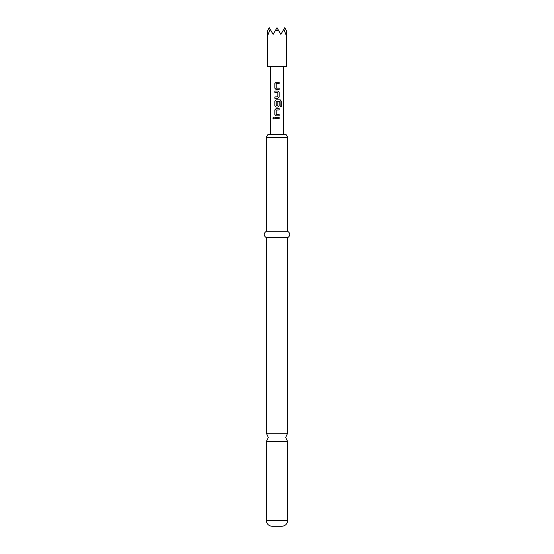 <?xml version="1.0" encoding="UTF-8"?>
<svg xmlns="http://www.w3.org/2000/svg" width="554" height="554" viewBox="0 0 554 554"><rect width="100%" height="100%" fill="white"/><g stroke="black" fill="none" stroke-linecap="round" stroke-linejoin="round"><path stroke-width="0.83" d="M273.475 117.24L272.859 118.078L273.482 118.916M274.168 118.078L273.441 117.24L272.776 118.078L273.441 118.916L274.168 118.078M287.63 433.228L266.37 433.228L268.302 437.404L266.37 441.58L287.63 441.58L285.698 437.404L287.63 433.228L287.63 237.708C290.58 235.595 290.58 233.449 287.63 231.26L287.63 137.212L266.37 137.212L266.37 231.26L287.63 231.26M266.37 137.212L267.859 134.636L286.141 134.636L287.63 137.212M287.63 520.504L266.37 520.504C266.682 523.994 268.614 525.926 272.166 526.3L281.834 526.3C285.386 525.926 287.318 523.994 287.63 520.504L287.63 441.58M266.37 433.228L266.37 237.708L287.63 237.708M267.34 66.348L286.66 66.348L286.66 31.045L285.857 34.396L283.835 29.258L280.864 34.396L278.766 30.768L275.234 30.768L273.136 34.396L270.165 29.258L268.143 34.396L267.34 31.045L267.34 66.348M276.245 88.134L276.155 83.675L279.174 83.585L279.174 82.227L276.065 82.227L274.839 83.495L274.839 88.225L276.065 89.492L279.174 89.492L279.174 88.134L276.245 88.134M279.174 92.289L277.956 91.022L274.839 91.022L274.839 92.38L277.866 92.47L277.866 96.839L274.839 96.929L274.839 98.287L277.956 98.287L279.174 97.019L279.174 92.289L277.935 91.022M281.224 101.077L280.199 99.817L276.065 99.817L274.839 101.077L274.839 105.814L276.065 107.074L277.956 107.074L279.174 105.814L279.174 101.936L277.866 101.936L277.866 105.779L276.245 105.869L276.155 101.41L280.04 101.32L280.116 106.763L281.224 106.763L281.224 101.077L280.13 99.817M276.245 114.519L276.155 110.052L279.174 109.962L279.174 108.612L276.065 108.612L274.839 109.872L274.839 114.609L276.065 115.869L279.174 115.869L279.174 114.519L276.245 114.519M274.839 117.4L274.839 118.757L279.174 118.757L279.174 117.4L274.839 117.4M283.44 134.636L283.44 66.348M270.56 134.636L270.56 66.348M275.234 30.768L277 27.7L278.766 30.768M267.499 30.768L269.272 27.7L270.165 29.258M283.835 29.258L284.728 27.7L286.501 30.768M274.888 117.4L274.888 118.757M279.133 118.757L279.133 117.4M279.133 109.962L279.133 108.612M276.086 108.612L274.839 109.872M274.888 109.872L274.839 114.609M274.888 114.609L276.086 115.869M279.133 115.869L279.133 114.519M280.116 106.763L281.141 106.763L281.141 101.077M276.086 99.817L274.839 101.077M274.888 101.077L274.839 105.814M274.888 105.814L276.086 107.074M277.935 107.074L279.174 105.814M279.133 105.814L279.133 101.936L277.866 101.936M277.935 98.287L279.174 97.019M279.133 97.019L279.133 92.289M274.888 91.022L274.888 92.38M274.888 96.929L274.888 98.287M279.133 83.585L279.133 82.227M276.086 82.227L274.839 83.495M274.888 83.495L274.839 88.225M274.888 88.225L276.086 89.492M279.133 89.492L279.133 88.134M266.37 237.708C263.42 235.595 263.42 233.449 266.37 231.26M266.37 520.504L266.37 441.58"/></g></svg>
